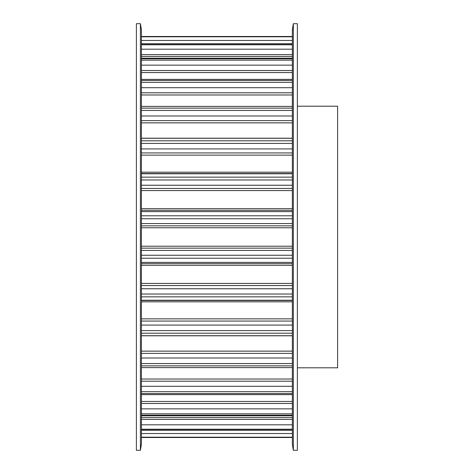 <?xml version="1.0" encoding="UTF-8"?>
<svg xmlns="http://www.w3.org/2000/svg" width="474" height="474" viewBox="0 0 474 474"><rect width="100%" height="100%" fill="white"/><g stroke="black" fill="none" stroke-linecap="round" stroke-linejoin="round"><path stroke-width="0.71" d="M136.388 23.7L136.388 450.3L140.411 450.3L140.411 23.7L136.388 23.7M140.411 23.7L141.418 29.738L141.418 444.262L140.411 450.3M297.37 106.206L337.612 106.206L337.612 367.794L297.37 367.794M293.341 450.3L297.37 450.3L297.37 23.7L293.341 23.7L293.341 450.3L292.339 444.262L292.339 29.738L293.341 23.7M141.418 335.793L292.339 335.793L141.418 335.793M141.418 437.478L292.339 437.478M141.418 437.188L292.339 437.188M141.418 430.066L292.339 430.066M141.418 433.532L292.339 433.532M141.418 429.201L292.339 429.201M141.418 415.23L292.339 415.23M141.418 417.57L292.339 417.57M141.418 419.377L292.339 419.377M141.418 424.805L292.339 424.805M141.418 413.832L292.339 413.832M141.418 393.55L292.339 393.55M141.418 401.454L292.339 401.454M141.418 403.487L292.339 403.487M141.418 408.855L292.339 408.855M141.418 391.666L292.339 391.666M141.418 365.851L292.339 365.851M141.418 379.022L292.339 379.022M141.418 381.203L292.339 381.203M141.418 386.304L292.339 386.304M141.418 363.558L292.339 363.558M141.418 333.204L292.339 333.204M141.418 351.133L292.339 351.133M141.418 353.373L292.339 353.373M141.418 358.018L292.339 358.018M141.418 330.585L292.339 330.585M141.418 296.854L292.339 296.854M141.418 300.243L292.339 300.243M141.418 300.48L292.339 300.48M141.418 301.814L292.339 301.814M141.418 318.854L292.339 318.854M141.418 321.07L292.339 321.07M141.418 325.075L292.339 325.075M141.418 294.016L292.339 294.016M141.418 258.206L292.339 258.206M141.418 262.389L292.339 262.389M141.418 263.68L292.339 263.68M141.418 265.339L292.339 265.339M141.418 283.428L292.339 283.428M141.418 285.544L292.339 285.544M141.418 288.755L292.339 288.755M141.418 255.255L292.339 255.255M141.418 218.745L292.339 218.745M141.418 223.562L292.339 223.562M141.418 225.855L292.339 225.855M141.418 227.775L292.339 227.775M141.418 246.225L292.339 246.225M141.418 248.145L292.339 248.145M141.418 250.438L292.339 250.438M141.418 215.794L292.339 215.794M141.418 179.984L292.339 179.984M141.418 185.245L292.339 185.245M141.418 188.456L292.339 188.456M141.418 190.572L292.339 190.572M141.418 208.661L292.339 208.661M141.418 210.32L292.339 210.32M141.418 211.611L292.339 211.611M141.418 177.146L292.339 177.146M141.418 143.415L292.339 143.415M141.418 148.925L292.339 148.925M141.418 152.93L292.339 152.93M141.418 155.146L292.339 155.146M141.418 172.186L292.339 172.186M141.418 173.52L292.339 173.52M141.418 173.757L292.339 173.757M141.418 140.796L292.339 140.796M141.418 110.442L292.339 110.442M141.418 115.982L292.339 115.982M141.418 120.627L292.339 120.627M141.418 122.867L292.339 122.867M141.418 138.207L292.339 138.207M141.418 108.149L292.339 108.149M141.418 82.334L292.339 82.334M141.418 87.696L292.339 87.696M141.418 92.797L292.339 92.797M141.418 94.978L292.339 94.978M141.418 80.45L292.339 80.45M141.418 60.168L292.339 60.168M141.418 65.145L292.339 65.145M141.418 70.513L292.339 70.513M141.418 72.546L292.339 72.546M141.418 58.77L292.339 58.77M141.418 44.799L292.339 44.799M141.418 49.195L292.339 49.195M141.418 54.623L292.339 54.623M141.418 56.43L292.339 56.43M141.418 43.934L292.339 43.934M141.418 36.812L292.339 36.812M141.418 40.468L292.339 40.468M141.418 36.522L292.339 36.522M141.418 437.496L292.339 437.496M141.418 430.262L292.339 430.262M141.418 415.787L292.339 415.787M141.418 394.623L292.339 394.623M141.418 367.587L292.339 367.587M141.418 335.722L292.339 335.722M141.418 138.278L292.339 138.278M141.418 106.413L292.339 106.413M141.418 79.377L292.339 79.377M141.418 58.213L292.339 58.213M141.418 43.738L292.339 43.738M141.418 36.504L292.339 36.504L141.418 36.504"/></g></svg>
